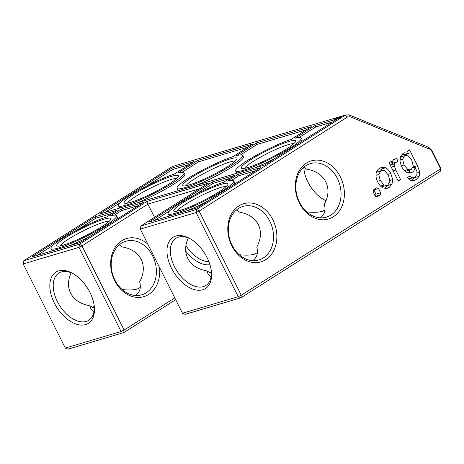 <?xml version="1.0" encoding="UTF-8"?>
<svg xmlns="http://www.w3.org/2000/svg" width="464" height="464" viewBox="0 0 464 464"><rect width="100%" height="100%" fill="white"/><g stroke="black" fill="none" stroke-linecap="round" stroke-linejoin="round"><path stroke-width="0.7" d="M226.27 186.516A27.927 3.741 -26.6 0 0 185.583 204.293A27.927 3.741 -26.6 0 0 177.103 211.137M183.112 202.588A30.322 4.06 -26.6 0 0 174.302 211.242A30.322 4.06 -26.6 0 0 202.739 200.929A30.322 4.06 -26.6 0 0 228.027 184.336A30.322 4.06 -26.6 0 0 213.04 187.305A30.322 4.06 -26.6 0 0 183.112 202.588M440.243 171.349L440.8 168.2L440.243 171.349L240.915 297.778L241.257 295.237L238.229 296.682L196.098 212.547L199.126 211.097L196.655 209.397L345.344 115.089L347.49 116.998L199.126 211.097L241.257 295.237L440.585 168.809L431.648 150.957L429.913 149.257L428.898 147.453L348.858 114.834L345.344 115.089L172.446 166.477L23.757 260.785L79.518 244.215L147.042 201.388L147.888 204.114L81.983 245.914L79.518 244.215L78.961 247.364L23.2 263.935L23.757 260.785M182.474 313.258L185.153 314.348L240.915 297.778L238.229 296.682L182.474 313.258L140.337 229.117L196.098 212.547L196.655 209.397L140.899 225.968L208.423 183.141L147.042 201.388M341.168 117.009L340.193 117.467L341.168 117.009M340.738 117.05L339.515 117.665L340.738 117.05M340.089 117.241L338.72 117.92L340.089 117.241M339.149 117.607L338.807 117.746L339.149 117.607M338.813 117.711L337.844 118.169L338.813 117.711M338.157 118.453L338.082 118.111M337.606 118.221L338.25 117.81L337.606 118.221M337.63 117.972L336.255 118.651L337.63 117.972M336.69 118.337L336.348 118.477L336.69 118.337M335.994 118.662L336.481 118.349L335.994 118.662M335.443 118.83L335.936 118.511L335.443 118.83M335.083 118.743L334.411 119.178L335.089 118.761M335.484 119.051L335.24 118.703M334.724 119.468L334.614 119.132M334.532 118.906L333.865 119.341L334.544 118.923M334.938 119.213L334.695 118.865M334.179 119.631L334.063 119.294M286.247 149.176A30.322 4.06 -26.6 0 0 295.551 141.508A30.322 4.06 -26.6 0 0 266.62 150.835A30.322 4.06 -26.6 0 0 241.825 168.409A30.322 4.06 -26.6 0 0 286.247 149.176M291.322 139.322A36.702 4.918 -26.6 0 0 254.603 156.264A36.702 4.918 -26.6 0 0 235.619 170.903A36.702 4.918 -26.6 0 0 270.645 158.868A36.702 4.918 -26.6 0 0 301.264 138.034A36.702 4.918 -26.6 0 0 295.069 138.208L315.015 125.558L337.27 118.941L264.753 164.94L99.354 214.101L171.871 168.107L194.126 161.489L174.18 174.139A36.702 4.918 -26.6 0 0 137.46 191.081A36.702 4.918 -26.6 0 0 118.482 205.72A36.702 4.918 -26.6 0 0 153.503 193.685A36.702 4.918 -26.6 0 0 184.121 172.852A36.702 4.918 -26.6 0 0 177.932 173.026L197.879 160.376L252.694 144.084L232.754 156.733A36.702 4.918 -26.6 0 0 196.028 173.675A36.702 4.918 -26.6 0 0 177.051 188.309A36.702 4.918 -26.6 0 0 212.071 176.274A36.702 4.918 -26.6 0 0 242.689 155.44A36.702 4.918 -26.6 0 0 236.501 155.62L256.447 142.964L311.269 126.672L291.322 139.322M227.679 166.582A30.322 4.06 -26.6 0 0 236.982 158.914A30.322 4.06 -26.6 0 0 208.052 168.246A30.322 4.06 -26.6 0 0 183.251 185.82A30.322 4.06 -26.6 0 0 227.679 166.582M169.105 183.993A30.322 4.06 -26.6 0 0 178.408 176.326A30.322 4.06 -26.6 0 0 149.483 185.652A30.322 4.06 -26.6 0 0 124.683 203.226A30.322 4.06 -26.6 0 0 169.105 183.993M212.17 182.027L148.967 222.111L197.229 207.768L260.432 167.684L238.177 174.296L227.546 181.035A36.702 4.918 -26.6 0 1 233.74 180.861A36.702 4.918 -26.6 0 1 203.122 201.695A36.702 4.918 -26.6 0 1 168.096 213.73A36.702 4.918 -26.6 0 1 187.079 199.091A36.702 4.918 -26.6 0 1 223.799 182.155L234.424 175.409L212.17 182.027L212.877 183.442L229.605 178.466M53.331 250.543A36.702 4.918 -26.6 0 1 51.666 249.963L50.959 248.547A36.702 4.918 -26.6 0 1 69.936 233.914A36.702 4.918 -26.6 0 1 106.656 216.972L117.288 210.227L95.027 216.845L31.83 256.934L80.092 242.585L143.289 202.501L121.034 209.113L121.742 210.528L114.515 215.11M50.959 248.547A36.702 4.918 -26.6 0 0 85.979 236.512A36.702 4.918 -26.6 0 0 116.597 215.679A36.702 4.918 -26.6 0 0 110.409 215.853L121.034 209.113M65.975 237.406A30.322 4.06 -26.6 0 0 57.159 246.059A30.322 4.06 -26.6 0 0 85.596 235.747A30.322 4.06 -26.6 0 0 110.89 219.153A30.322 4.06 -26.6 0 0 95.903 222.123A30.322 4.06 -26.6 0 0 65.975 237.406M252.834 260.669C257.12 257.294 258.431 252.752 256.772 247.057C261.07 238.96 261.597 231.484 258.355 224.622C254.794 217.906 248.431 213.718 239.25 212.06L236.437 210.001M140.337 229.117L140.899 225.968M199.572 188.755L147.888 204.114L154.506 217.338M244.627 168.31A27.927 3.741 153.4 0 1 267.827 153.242A27.927 3.741 153.4 0 1 293.787 143.689M235.619 170.903L236.327 172.318A36.702 4.918 -26.6 0 0 237.991 172.892M254.307 168.043A36.702 4.918 -26.6 0 0 275.204 158.311M300.301 142.39A36.702 4.918 -26.6 0 0 301.971 139.449L301.264 138.034M315.015 125.558L315.723 126.974L299.181 137.466M256.447 142.964L257.155 144.379L306.449 129.729M315.723 126.974L332.45 121.997M257.155 144.379L240.613 154.872M177.051 188.309L177.758 189.724A36.702 4.918 -26.6 0 0 179.423 190.304M195.738 185.455A36.702 4.918 -26.6 0 0 228.74 168.977A36.702 4.918 -26.6 0 0 243.397 156.855L242.689 155.44M104.881 212.46L120.147 202.774M145.249 186.853L172.579 169.517L189.306 164.546M171.871 168.107L172.579 169.517M197.879 160.376L198.586 161.791L247.875 147.14M198.586 161.791L182.039 172.283M118.482 205.72L119.19 207.135A36.702 4.918 -26.6 0 0 120.849 207.71M137.17 202.861A36.702 4.918 -26.6 0 0 170.172 186.383A36.702 4.918 -26.6 0 0 184.829 174.267L184.121 172.852M186.058 185.716A27.927 3.741 153.4 0 1 209.258 170.653A27.927 3.741 153.4 0 1 235.219 161.101M127.484 203.128A27.927 3.741 153.4 0 1 150.69 188.059A27.927 3.741 153.4 0 1 176.651 178.507M238.177 174.296L238.885 175.711L231.658 180.293M238.885 175.711L255.612 170.74M168.096 213.73L168.803 215.145A36.702 4.918 -26.6 0 0 170.468 215.725M186.783 210.871A36.702 4.918 -26.6 0 0 207.681 201.138M232.777 185.223A36.702 4.918 -26.6 0 0 234.448 182.277L233.74 180.861M154.495 220.47L169.766 210.784M194.863 194.863L212.877 183.442M112.468 213.283L95.741 218.26L77.726 229.68M95.027 216.845L95.741 218.26M52.623 245.601L37.358 255.287M69.646 245.688A36.702 4.918 -26.6 0 0 90.538 235.961M115.64 220.04A36.702 4.918 -26.6 0 0 117.305 217.094L116.597 215.679M138.469 205.558L121.742 210.528M109.127 221.334A27.927 3.741 -26.6 0 0 68.44 239.111A27.927 3.741 -26.6 0 0 59.966 245.955M211.381 271.312A27.927 22.075 -106.6 0 1 209.658 272.971M210.992 277.466L207.959 273.731L206.845 270.912C197.664 269.253 191.296 265.066 187.74 258.355C184.776 252.155 184.956 245.363 188.28 237.968M206.845 270.912L211.456 273.406M239.256 254.73C245.816 255.403 250.85 255.241 254.347 254.243L257.439 252.625M232.017 245.189A27.927 22.075 -106.6 0 1 242.968 206.428A27.927 22.075 -106.6 0 1 272.084 226.913A27.927 22.075 -106.6 0 1 258.883 259.968A27.927 22.075 -106.6 0 1 232.017 245.189M211.439 271.794A27.927 16.692 57.6 0 1 205.865 285.459A27.927 16.692 57.6 0 1 176.807 270.814A27.927 16.692 57.6 0 1 175.949 238.287A27.927 16.692 57.6 0 1 190.681 239.07M348.858 114.834L350.245 116.795L347.49 116.998M429.913 149.257L350.245 116.795M299.326 202.971A30.322 23.966 73.4 0 0 341.771 206.712A30.322 23.966 73.4 0 0 318.466 160.173A30.322 23.966 73.4 0 0 299.326 202.971M389.151 187.462L387.127 188.349L383.16 188.007C380.845 186.76 379.053 184.771 377.783 182.045C376.223 179.168 375.683 176.192 376.171 173.13C376.774 170.961 377.899 169.348 379.552 168.299L381.536 167.434L385.514 167.782C387.771 168.937 389.522 170.833 390.775 173.461L392.753 179.545L391.97 184.191L389.151 187.462L385.555 188.529M395.821 170.039L400.623 179.632L398.251 181.14L389.07 162.806L391.21 161.455L392.602 164.233L392.822 160.701L394.035 159.111L396.975 158.566L397.602 161.971L395.525 162.4L394.435 163.896L394.4 166.158L395.821 170.039L393.095 170.845M378.531 188.517L380.654 192.763L375.973 194.161L373.845 189.909L378.531 188.517L376.745 187.792L373.497 189.846L373.126 191.945L375.254 196.191L377.041 196.922L380.283 194.863L380.654 192.763M416.104 179.62L414.05 180.589L411.313 180.711C409.683 180.229 408.448 179.063 407.595 177.213L410.13 176.198L411.957 177.724L413.557 177.648L414.799 177.057L416.916 174.58L416.916 171.39L415.089 167.295C414.839 169.493 413.952 171.112 412.415 172.156L410.628 172.921L406.58 172.266C404.538 170.978 402.92 169.134 401.72 166.727L400.02 161.426L400.409 156.664L403.042 153.398L404.538 152.795L408.442 153.433L407.34 151.223L409.526 149.831L417.461 165.677L419.833 172.167L419.137 176.332L416.104 179.62L412.229 180.769M231.803 245.804A30.322 23.966 -106.6 0 1 250.943 203.006A30.322 23.966 -106.6 0 1 274.247 249.539A30.322 23.966 -106.6 0 1 231.803 245.804M207.089 257.607A30.322 18.125 57.6 0 1 211.52 272.722A30.322 18.125 57.6 0 1 190.362 288.074A30.322 18.125 57.6 0 1 166.97 251.192A30.322 18.125 57.6 0 1 189.875 238.6A30.322 18.125 57.6 0 1 207.089 257.607M174.789 297.917L124.12 330.055L121.092 331.499L65.331 348.075L23.2 263.935M175.67 299.674L123.772 332.595L121.092 331.499L78.961 247.364L81.983 245.914L124.12 330.055L123.772 332.595L68.017 349.166L65.331 348.075M89.952 292.424A30.322 18.125 57.6 0 1 94.383 307.539A30.322 18.125 57.6 0 1 73.225 322.898A30.322 18.125 57.6 0 1 49.828 286.01A30.322 18.125 57.6 0 1 72.738 273.418A30.322 18.125 57.6 0 1 89.952 292.424M159.512 267.403A30.322 23.966 -106.6 0 1 143.788 296.676A30.322 23.966 -106.6 0 1 114.666 280.621A30.322 23.966 -106.6 0 1 117.543 244.261A30.322 23.966 -106.6 0 1 147.935 244.29M209.96 264.729A30.322 18.125 57.6 0 1 185.716 251.146M303.961 167.173L306.774 169.232C324.98 171.883 333.338 188.564 324.295 204.23C325.954 209.925 324.643 214.467 320.351 217.842M135.691 295.487C139.977 292.111 141.294 287.576 139.635 281.874C143.927 273.777 144.455 266.301 141.213 259.44C137.657 252.723 131.289 248.536 122.107 246.877L119.3 244.818M440.8 168.2L431.862 150.348L428.898 147.453M431.648 150.957L431.862 150.348M299.541 202.362A27.927 22.075 -106.6 0 1 310.491 163.601A27.927 22.075 -106.6 0 1 339.607 184.08A27.927 22.075 -106.6 0 1 326.407 217.14A27.927 22.075 -106.6 0 1 299.541 202.362M391.97 184.191L387.283 185.583L384.987 188.459M387.475 185.09L387.283 185.583M392.753 179.545L389.905 180.392M390.775 173.461L387.945 174.302M385.514 167.782L380.828 169.174L382.568 170.294M379.013 168.716L380.828 169.174M400.623 179.632L397.903 180.444M394.4 166.158L391.222 167.104M394.435 163.896L390.241 165.143M395.525 162.4L392.55 163.282M392.602 164.233L390.149 164.958M396.975 158.566L393.449 159.616M392.619 161.756L392.863 163.084M375.527 196.307L375.973 194.161M375.596 196.255L380.283 194.863M419.137 176.332L414.451 177.724L411.417 181.012M414.688 177.12L414.451 177.724M419.833 172.167L417.148 172.968M412.943 167.4L413.175 167.869M411.957 177.724L408.517 178.744M406.267 154.077L406.951 155.434M408.761 179.075L413.557 177.648M408.442 153.433L403.755 154.825L402.05 154.181M415.089 167.295L412.682 168.014M412.415 172.156L409.271 173.089M410.159 169.917L408.436 172.944M94.244 306.13A27.927 22.075 -106.6 0 1 92.516 307.789M94.296 306.617A27.927 16.692 57.6 0 1 88.723 320.276A27.927 16.692 57.6 0 1 59.67 305.631A27.927 16.692 57.6 0 1 58.806 273.105A27.927 16.692 57.6 0 1 73.538 273.888M114.881 280.007A27.927 22.075 -106.6 0 1 125.831 241.245A27.927 22.075 -106.6 0 1 154.947 261.731A27.927 22.075 -106.6 0 1 141.746 294.785A27.927 22.075 -106.6 0 1 114.881 280.007M208.899 261.673A27.927 16.692 57.6 0 1 185.907 245.624M339.729 117.543L340.205 117.351L339.683 117.636M336.33 118.378L335.663 118.761L336.359 118.436M335.785 118.54L335.118 118.923L335.814 118.598M306.774 211.897C315.247 212.75 321.047 212.257 324.168 210.418L324.962 209.798M325.966 200.732A27.927 16.692 57.6 0 1 307.934 182.12A27.927 16.692 57.6 0 1 303.798 167.313M93.856 312.284L90.822 308.548L89.703 305.73C80.527 304.071 74.159 299.883 70.603 293.173C67.634 286.972 67.814 280.181 71.137 272.786M89.703 305.73L94.314 308.224M122.113 289.548C128.679 290.22 133.707 290.058 137.205 289.06L140.302 287.442M381.959 170.41L380.84 170.868L378.763 174.487L380.225 180.496L384.035 185.026L386.732 185.38L387.869 184.904L389.928 181.279L388.414 175.166L384.656 170.764L381.959 170.41L376.542 172.086M381.466 186.882L386.732 185.38M405.501 155.463L404.504 155.863L402.653 159.251L404.045 164.952L407.781 169.522L410.309 169.87L411.353 169.441L413.267 166.054L411.788 160.179L408.105 155.829L405.501 155.463L400.304 157.041M405.321 171.338L410.309 169.87M380.225 180.496L377.452 181.32M378.763 174.487L376.008 175.305M380.84 170.868L376.513 172.156M384.035 185.026L380.509 186.076M404.045 164.952L401.29 165.776M402.653 159.251L399.91 160.068M404.504 155.863L400.281 157.116M407.781 169.522L404.388 170.532M417.461 165.677L413.064 166.988M340.936 117.572L340.762 117.218M340.506 117.757L340.332 117.404M340.866 117.514L340.692 117.166M341.342 117.311L341.168 116.957M338.587 118.268L338.407 117.914M338.517 118.216L338.337 117.862M338.993 118.013L338.813 117.659M338.285 118.221L338.111 117.868M337.432 118.668L337.258 118.314M335.049 119.254L334.869 118.906M334.498 119.422L334.324 119.068M392.544 163.177L396.326 162.058M339.839 117.955L339.66 117.601M336.551 118.732L336.377 118.378M335.82 119.144L335.64 118.79M336.006 118.894L335.826 118.54M335.275 119.306L335.095 118.952"/></g></svg>
